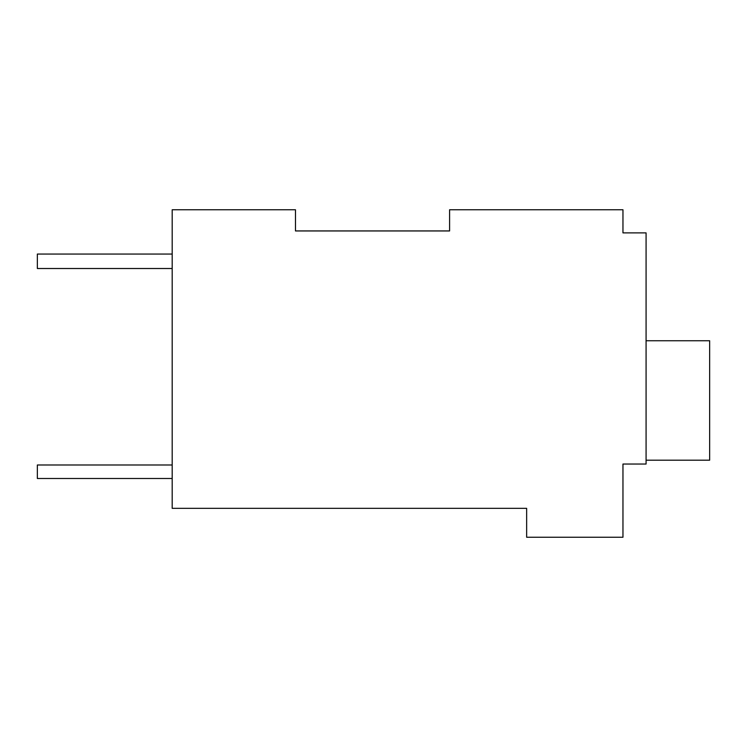 <?xml version="1.0" encoding="UTF-8"?>
<svg xmlns="http://www.w3.org/2000/svg" width="747" height="747" viewBox="0 0 747 747"><rect width="100%" height="100%" fill="white"/><g stroke="black" fill="none" stroke-linecap="round" stroke-linejoin="round"><path stroke-width="1.12" d="M449.591 230.944L449.591 209.758L622.961 209.758L622.961 232.877L646.08 232.877L646.08 464.036L622.961 464.036L622.961 537.242L526.644 537.242L526.644 508.343L172.193 508.343L172.193 209.758L295.476 209.758L295.476 230.944L449.591 230.944L295.476 230.944M622.961 229.021L622.961 232.877M172.193 254.064L37.35 254.064L37.35 268.509L172.193 268.509M172.193 464.998L37.35 464.998L37.35 478.491L172.193 478.491M646.08 340.753L709.65 340.753L709.65 460.189L646.08 460.189"/></g></svg>
